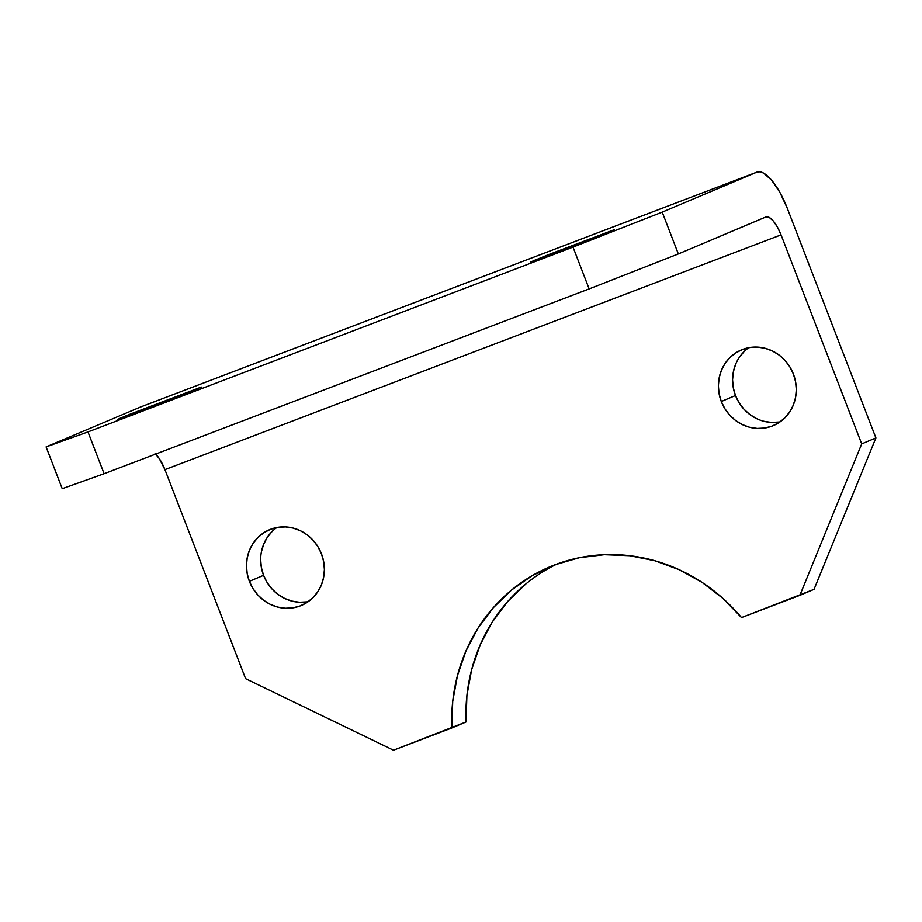 <?xml version="1.0" encoding="UTF-8"?>
<svg xmlns="http://www.w3.org/2000/svg" width="922" height="922" viewBox="0 0 922 922"><rect width="100%" height="100%" fill="white"/><g stroke="black" fill="none" stroke-linecap="round" stroke-linejoin="round"><path stroke-width="1.38" d="M276.865 527.511A41.075 38.574 -112.9 0 0 263.577 575.328L249.378 581.333A41.075 38.574 67.1 0 1 269.443 529.747A41.075 38.574 67.1 0 1 321.478 553.857L317.894 546.642L313.077 540.234L307.187 534.875L300.457 530.784L293.161 528.099L285.566 526.935L277.96 527.326L270.642 529.274L263.888 532.686L257.976 537.445L253.101 543.358L249.482 550.203L247.234 557.718L246.462 565.612L247.188 573.588L249.378 581.333L252.951 588.536L257.78 594.944L263.669 600.303L270.388 604.406L277.695 607.091L285.29 608.255L292.896 607.863L300.215 605.915L306.968 602.504L312.881 597.744L317.756 591.82L321.375 584.974L323.622 577.46L324.394 569.566L323.668 561.59L321.478 553.857A41.075 38.574 67.1 0 1 301.413 605.431A41.075 38.574 67.1 0 1 249.378 581.333L263.577 575.328L261.387 567.595L260.661 559.619M748.779 347.686A41.075 38.574 -112.9 0 0 735.491 395.503L721.292 401.508A41.075 38.574 67.1 0 1 741.357 349.922A41.075 38.574 67.1 0 1 793.393 374.032L789.82 366.818L784.991 360.41L779.102 355.051L772.382 350.959L765.076 348.274L757.481 347.11L749.874 347.502L742.556 349.45L735.802 352.861L729.89 357.621L725.015 363.533L721.396 370.379L719.148 377.893L718.376 385.788L719.102 393.763L721.292 401.508L724.876 408.711L729.694 415.119L735.583 420.478L742.314 424.581L749.609 427.266L757.204 428.43L764.811 428.038L772.129 426.091L778.883 422.679L784.795 417.92L789.67 411.996L793.289 405.15L795.536 397.636L796.308 389.741L795.582 381.777L793.393 374.032A41.075 38.574 67.1 0 1 773.328 425.607A41.075 38.574 67.1 0 1 721.292 401.508L735.491 395.503L733.301 387.77L732.575 379.795L733.347 371.9L735.595 364.386M533.123 260.834L614.259 229.716L547.633 254.979L530.68 261.986L550.849 254.656L611.77 230.857L565.336 249.136L533.123 260.834M120.194 418.185L201.33 387.056L128.619 414.739L117.762 419.337L137.931 411.996L198.852 388.208L152.407 406.487L120.194 418.185M557.061 564.01A175.526 164.819 -112.9 0 0 466.036 721.972L451.838 727.965A175.526 164.819 67.1 0 1 549.892 566.823A175.526 164.819 67.1 0 1 741.495 617.59L814.045 589.354L875.9 437.915L861.701 443.908L781.049 234.88L164.934 469.644L245.598 678.673L393.487 750.197L245.598 678.673L164.934 469.644L781.049 234.88L861.701 443.908L799.858 595.358L741.495 617.59L723.021 598.47L702.091 582.393L679.214 569.727L654.908 560.76L629.738 555.712L604.302 554.698L579.189 557.752L554.998 564.783L532.271 575.628L511.549 590.045L493.316 607.702L477.999 628.17L465.956 650.99L457.462 675.619L452.714 701.469L451.838 727.965L393.487 750.197L466.036 721.972L466.912 695.476L471.649 669.614L480.143 644.997L492.187 622.177L507.515 601.709L525.736 584.052M875.9 437.915L787.169 207.98L875.9 437.915L814.045 589.354L799.858 595.358L861.701 443.908L875.9 437.915M261.433 551.725L263.68 544.211L267.299 537.365L272.163 531.452M307.095 601.859L299.489 602.262L291.894 601.098L284.587 598.413L277.868 594.31L271.978 588.951L267.15 582.543L263.577 575.328A41.075 38.574 -112.9 0 0 308.19 601.674M739.214 357.54L744.077 351.628M779.009 422.034L771.403 422.437L763.808 421.273M756.501 418.588L749.782 414.485L743.893 409.126L739.064 402.718L735.491 395.503A41.075 38.574 -112.9 0 0 780.104 421.85M662.215 212.129L573.011 247.096L87.982 431.922L46.1 446.905L140.732 406.936L756.847 172.16L662.215 212.129L756.847 172.16L759.924 171.803L763.508 173.048L771.61 180.17L779.92 192.433L787.169 207.98A44.809 15.397 -110.9 0 0 757.02 172.091A44.809 15.397 -110.9 0 0 756.847 172.16L140.732 406.936L46.1 446.905L62.235 488.706L104.117 473.724L87.982 431.922L573.011 247.096L589.146 288.909L104.117 473.724L589.146 288.909L678.338 253.942L765.882 216.97L678.338 253.942L662.215 212.129L678.338 253.942L589.146 288.909L573.011 247.096L662.215 212.129M781.049 234.88L777.419 227.1L773.258 220.969L769.213 217.408L765.882 216.97A22.405 7.699 -110.9 0 1 765.975 216.935A22.405 7.699 -110.9 0 1 781.049 234.88M155.622 454.097A22.405 7.699 69.1 0 1 164.934 469.644L159.252 458.534L155.069 453.601M62.235 488.706L46.1 446.905L87.982 431.922L104.117 473.724L62.235 488.706M140.905 406.867L757.02 172.091"/></g></svg>
